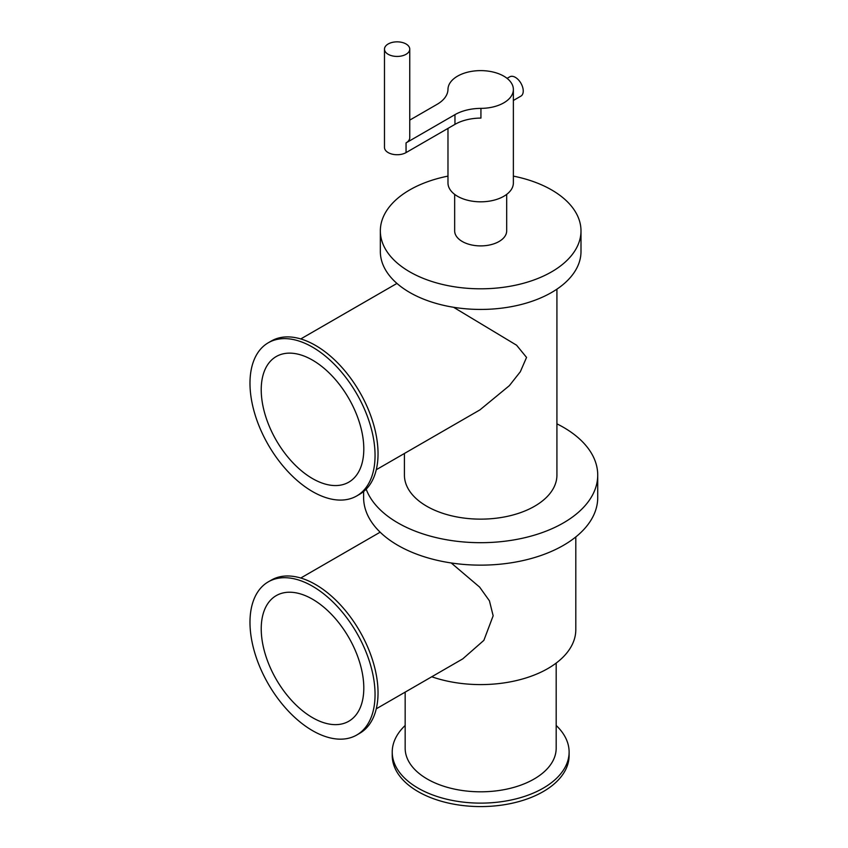 <?xml version="1.0" encoding="UTF-8"?>
<svg xmlns="http://www.w3.org/2000/svg" width="848" height="848" viewBox="0 0 848 848"><rect width="100%" height="100%" fill="white"/><g stroke="black" fill="none" stroke-linecap="round" stroke-linejoin="round"><path stroke-width="1.27" d="M451.231 562.977L479.639 587.113L489.434 600.819L493.154 615.786L483.869 640.357L462.754 658.875L376.279 708.801M312.509 717.652A72.536 41.881 60 0 1 265.127 653.734A72.536 41.881 60 0 1 276.247 595.614A72.536 41.881 60 0 1 348.782 637.495A72.536 41.881 60 0 1 348.782 721.245A72.536 41.881 60 0 1 312.509 717.652M312.509 730.637A88.436 51.06 60 0 1 254.739 652.706A88.436 51.06 60 0 1 268.297 581.845A88.436 51.06 60 0 1 356.732 632.905A88.436 51.06 60 0 1 356.732 735.025A88.436 51.06 60 0 1 312.509 730.637M268.297 581.845L271.286 580.117A88.436 51.06 60 0 1 359.722 631.177A88.436 51.06 60 0 1 359.722 733.287L356.732 735.025M556.182 663.072L556.182 748.222A75.504 43.598 180 0 1 509.563 788.492A75.504 43.598 180 0 1 427.286 779.047A75.504 43.598 180 0 1 405.164 748.222L405.164 692.127M556.182 725.475A88.436 51.06 180 0 1 569.114 752.059A88.436 51.06 180 0 1 514.513 799.24A88.436 51.06 180 0 1 418.138 788.163A88.436 51.06 180 0 1 392.232 752.059A88.436 51.06 180 0 1 405.164 725.475M569.114 752.059L569.114 755.526A88.436 51.06 180 0 1 514.513 802.696A88.436 51.06 180 0 1 418.138 791.629A88.436 51.06 180 0 1 392.232 755.526L392.232 752.059M575.803 536.943L575.803 629.672A95.124 54.919 180 0 1 527.551 677.457A95.124 54.919 180 0 1 431.759 676.778M453.574 307.283L516.58 345.21L526.555 357.421L520.333 371.731L509.372 385.649L479.936 409.881L376.279 469.718M312.509 478.579A72.536 41.881 60 0 1 265.127 414.661A72.536 41.881 60 0 1 276.247 356.531A72.536 41.881 60 0 1 348.782 398.412A72.536 41.881 60 0 1 348.782 482.162A72.536 41.881 60 0 1 312.509 478.579M312.509 491.564A88.436 51.06 60 0 1 254.739 413.623A88.436 51.06 60 0 1 268.297 342.762A88.436 51.06 60 0 1 356.732 393.822A88.436 51.06 60 0 1 356.732 495.942A88.436 51.06 60 0 1 312.509 491.564M268.297 342.762L271.286 341.034A88.436 51.06 60 0 1 359.722 392.094A88.436 51.06 60 0 1 359.722 494.214L356.732 495.942M513.369 176.119A100.329 57.929 180 0 1 580.997 230.879A100.329 57.929 180 0 1 519.071 284.398A100.329 57.929 180 0 1 409.732 271.837A100.329 57.929 180 0 1 380.339 230.879A100.329 57.929 180 0 1 447.977 176.119M580.997 230.879L580.997 251.506A100.329 57.929 180 0 1 519.071 305.026A100.329 57.929 180 0 1 409.732 292.465A100.329 57.929 180 0 1 380.339 251.506L380.339 230.879M556.924 289.157L556.924 475.113A76.246 44.022 180 0 1 509.849 515.785A76.246 44.022 180 0 1 426.756 506.245A76.246 44.022 180 0 1 404.422 475.113L404.422 453.468M556.924 423.841A117.056 67.575 180 0 1 597.723 475.113A117.056 67.575 180 0 1 525.463 537.547A117.056 67.575 180 0 1 397.903 522.898A117.056 67.575 180 0 1 366.188 489.179M597.723 475.113L597.723 497.564A117.056 67.575 180 0 1 525.463 559.998A117.056 67.575 180 0 1 397.903 545.349A117.056 67.575 180 0 1 363.622 497.564L363.622 491.522M513.369 100.477L520.926 96.11A11.151 6.434 -120 0 0 522.644 87.185A11.151 6.434 -120 0 0 515.361 77.359A11.151 6.434 -120 0 0 509.786 76.808L507.083 78.366M388.183 43.979A12.635 7.293 180 0 1 401.952 42.4A12.635 7.293 180 0 1 409.754 49.142A12.635 7.293 180 0 1 397.118 56.434A12.635 7.293 180 0 1 384.483 49.142A12.635 7.293 180 0 1 388.183 43.979M384.483 49.142L384.483 147.446A12.635 7.293 0 0 0 392.285 154.177A12.635 7.293 0 0 0 406.054 152.598L454.963 124.359A37.164 21.454 180 0 1 480.933 118.084L480.933 108.374A37.164 21.454 0 0 0 454.963 114.65L406.054 142.888L406.054 152.598M409.754 49.142L409.754 137.736A12.635 7.293 180 0 1 406.054 142.888M409.754 120.119L437.091 104.336A37.164 21.454 0 0 0 447.977 89.337A32.701 18.879 0 0 1 480.805 70.617A32.701 18.879 0 0 1 513.369 89.496A32.701 18.879 0 0 1 480.933 108.374M447.977 128.398L447.977 182.945A32.701 18.879 0 0 0 457.549 196.291A32.701 18.879 0 0 0 493.186 200.382A32.701 18.879 0 0 0 513.369 182.945L513.369 89.496M454.666 194.383L454.666 230.879A26.012 15.02 0 0 0 462.277 241.5A26.012 15.02 0 0 0 490.632 244.754A26.012 15.02 0 0 0 506.68 230.879L506.68 194.383M454.963 114.65L454.963 124.359M300.775 578.018L380.148 532.194M300.775 338.935L396.938 283.423"/></g></svg>
